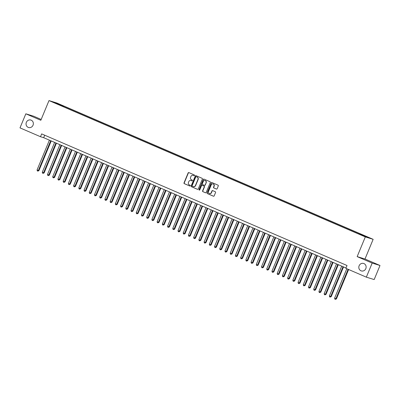 <?xml version="1.0" encoding="UTF-8"?>
<svg xmlns="http://www.w3.org/2000/svg" width="400" height="400" viewBox="0 0 400 400"><rect width="100%" height="100%" fill="white"/><g stroke="black" fill="none" stroke-linecap="round" stroke-linejoin="round"><path stroke-width="0.6" d="M194.525 175.485A0.42 0.39 -72.9 0 0 194.325 174.945L188.88 172.6A0.6 0.555 -72.9 0 0 188.14 172.93L184.02 182.875A0.6 0.555 -72.9 0 0 184.305 183.65L189.75 185.995A0.42 0.39 -72.9 0 0 190.265 185.765A0.42 0.39 -72.9 0 0 190.07 185.22L189.365 184.92A1.915 1.785 -72.9 0 1 188.455 182.445L188.8 181.615A1.915 1.785 -72.9 0 1 191.17 180.555L191.875 180.855A0.42 0.39 -72.9 0 0 192.395 180.625A0.42 0.39 -72.9 0 0 192.195 180.085L191.49 179.78A1.915 1.785 -72.9 0 1 190.585 177.305L190.93 176.475A1.915 1.785 -72.9 0 1 193.3 175.415L194.005 175.72A0.42 0.39 -72.9 0 0 194.525 175.485M359.13 265.75A3.9 3.635 -72.9 0 0 361.32 270.92A3.9 3.635 -72.9 0 0 365.81 268.63A3.9 3.635 -72.9 0 0 363.615 263.46A3.9 3.635 -72.9 0 0 359.13 265.75M26.36 122.33A3.9 3.635 -72.9 0 0 28.555 127.5A3.9 3.635 -72.9 0 0 33.04 125.21A3.9 3.635 -72.9 0 0 30.845 120.04A3.9 3.635 -72.9 0 0 26.36 122.33M368.445 237.36L365.97 236.405L368.445 237.36M216.395 189.05A0.6 0.555 -72.9 0 0 217.135 188.715L218.295 185.925A0.6 0.555 -72.9 0 0 218.01 185.155L211.965 182.55A0.6 0.555 -72.9 0 0 211.22 182.88L207.105 192.825A0.6 0.555 -72.9 0 0 207.385 193.595L213.435 196.205A0.6 0.555 -72.9 0 0 214.175 195.87L215.57 192.5A0.6 0.555 -72.9 0 0 215.285 191.73L212.7 190.615A0.6 0.555 -72.9 0 0 211.955 190.945L211.265 192.615A1.6 1.49 -72.9 0 1 209.425 193.555A1.6 1.49 -72.9 0 1 208.525 191.435L211.235 184.885A1.6 1.49 -72.9 0 1 213.075 183.95A1.6 1.49 -72.9 0 1 213.975 186.07L213.525 187.16A0.6 0.555 -72.9 0 0 213.81 187.935L216.505 189.08M357.16 256.615L372.17 263.08L366.34 277.15L374.17 279.56L380 265.49L364.995 259.02L373.15 239.32L365.32 236.915L357.16 256.615L364.995 259.02M41.175 119.46L33.66 116.22L25.83 113.81L40.835 120.28L48.995 100.58L365.32 236.915M25.83 113.81L20 127.88L40.49 136.71L43.665 137.685L345.99 267.99M366.34 277.15L345.85 268.32L347.02 265.505L41.655 133.895L40.49 136.71M202.36 179.06A0.6 0.555 -72.9 0 0 202.075 178.285L196.03 175.68A0.6 0.555 -72.9 0 0 195.285 176.01L191.17 185.955A0.6 0.555 -72.9 0 0 191.45 186.73L197.5 189.335A0.6 0.555 -72.9 0 0 198.24 189.005L202.36 179.06M203.995 179.115L210.04 181.72A0.6 0.555 -72.9 0 1 210.325 182.495L206.205 192.435A0.6 0.555 -72.9 0 1 205.465 192.77L202.88 191.655A0.6 0.555 -72.9 0 1 202.595 190.88L204.265 186.845A0.6 0.555 -72.9 0 0 203.98 186.075L202.265 185.335A0.6 0.555 -72.9 0 0 201.525 185.665L199.785 189.865A0.42 0.39 -72.9 0 1 199.305 190.11A0.42 0.39 -72.9 0 1 199.065 189.555L203.255 179.445A0.6 0.555 -72.9 0 1 203.995 179.115M58.565 103.965L62.115 105.385L58.565 103.965M373.15 239.32L56.825 102.99L48.995 100.58M362.76 235.525L363.015 235.24L364.495 235.695L63.83 106.11L62.35 105.655L61.975 106.07M363.015 235.24L368.755 237.715L358.315 233.795L57.65 104.21L53.39 102.19L62.35 105.655M372.17 263.08L380 265.49M44.69 135.205L43.665 137.685M63.565 106.755L63.83 106.11M56.65 103.595L56.605 103.18M194.135 175.75L193.51 175.48A1.915 1.785 -72.9 0 0 193.235 175.39M191.105 180.525A1.915 1.785 -72.9 0 1 191.385 180.62L192.005 180.885M188.94 172.625A0.6 0.555 -72.9 0 0 188.35 172.995L184.235 182.94A0.6 0.555 -72.9 0 0 184.515 183.715L189.875 186.025M196.085 175.705A0.6 0.555 -72.9 0 0 195.5 176.075L191.38 186.02A0.6 0.555 -72.9 0 0 191.665 186.795L197.65 189.375M196.27 176.695A0.42 0.39 -72.9 0 0 195.755 176.93L192.135 185.655A0.42 0.39 -72.9 0 0 192.335 186.2L193.08 186.52A1.915 1.785 -72.9 0 0 195.45 185.46L197.92 179.49A1.915 1.785 -72.9 0 0 197.015 177.015L196.485 176.76A0.42 0.39 -72.9 0 0 196.41 176.74M193.355 186.61A1.915 1.785 -72.9 0 0 195.66 185.525L195.45 185.46M196.485 176.76L197.225 177.08A1.915 1.785 -72.9 0 1 198.135 179.555L195.66 185.525M205.62 192.81L202.88 191.655M202.37 185.365A0.6 0.555 -72.9 0 1 202.475 185.4L204.195 186.14A0.6 0.555 -72.9 0 1 204.475 186.91L202.805 190.945A0.6 0.555 -72.9 0 0 203.09 191.72M204.055 179.14A0.6 0.555 -72.9 0 0 203.465 179.51L199.28 189.62A0.42 0.39 -72.9 0 0 199.415 190.125M206 182.665A1.6 1.49 -72.9 0 0 205.1 180.54A1.6 1.49 -72.9 0 0 203.255 181.48L202.3 183.79A0.6 0.555 -72.9 0 0 202.585 184.56L204.3 185.3A0.6 0.555 -72.9 0 0 205.045 184.97L206.21 182.73A1.6 1.49 -72.9 0 0 205.205 180.58M204.41 185.335L204.515 185.365A0.6 0.555 -72.9 0 0 205.255 185.035L205.045 184.97M206.21 182.73L205.255 185.035M213.18 183.985A1.6 1.49 -72.9 0 1 214.19 186.135L213.735 187.225A0.6 0.555 -72.9 0 0 214.02 188L216.55 189.09M209.53 193.585A1.6 1.49 -72.9 0 0 211.475 192.68L211.265 192.615M212.755 190.64A0.6 0.555 -72.9 0 0 212.17 191.01L211.475 192.68M212.02 182.575A0.6 0.555 -72.9 0 0 211.435 182.945L207.315 192.89A0.6 0.555 -72.9 0 0 207.6 193.66L213.585 196.24M49.405 140.165L37.07 169.945L38.375 170.51L38.905 170.67L51.215 140.945M38.905 170.67L37.84 171.12L38.375 170.51L50.71 140.725M37.84 171.12L37.315 170.895L37.07 169.945M54.625 142.41L42.29 172.195L44.125 172.92L56.435 143.195M44.125 172.92L43.06 173.37L43.595 172.76L55.93 142.975M43.06 173.37L42.535 173.145L42.29 172.195M59.845 144.66L47.51 174.445L49.345 175.17L61.655 145.445M49.345 175.17L48.28 175.62L48.815 175.01L61.15 145.225M48.28 175.62L47.755 175.395L47.51 174.445M65.065 146.91L52.73 176.695L54.565 177.42L66.875 147.69M54.565 177.42L53.5 177.87L54.035 177.255L66.37 147.475M53.5 177.87L52.975 177.645L52.73 176.695M70.285 149.16L57.95 178.945L59.785 179.67L72.095 149.94M59.785 179.67L58.72 180.12L59.255 179.505L71.59 149.725M58.72 180.12L58.195 179.895L57.95 178.945M75.505 151.41L63.17 181.195L65.005 181.92L77.315 152.19M65.005 181.92L63.94 182.37L64.475 181.755L76.81 151.975M63.94 182.37L63.415 182.145L63.17 181.195M80.725 153.66L68.39 183.445L70.225 184.17L82.535 154.44M70.225 184.17L69.16 184.62L69.695 184.005L82.03 154.225M69.16 184.62L68.635 184.395L68.39 183.445M85.945 155.91L73.61 185.695L75.445 186.42L87.755 156.69M75.445 186.42L74.38 186.87L74.915 186.255L87.25 156.475M74.38 186.87L73.855 186.645L73.61 185.695M91.165 158.16L78.83 187.945L80.66 188.67L92.975 158.94M80.66 188.67L79.595 189.12L80.135 188.505L92.47 158.725M79.595 189.12L79.075 188.895L78.83 187.945M96.385 160.41L84.05 190.195L85.88 190.92L98.195 161.19M85.88 190.92L84.815 191.37L85.355 190.755L97.69 160.975M84.815 191.37L84.295 191.145L84.05 190.195M101.605 162.66L89.27 192.445L91.1 193.17L103.415 163.44M91.1 193.17L90.035 193.615L90.575 193.005L102.91 163.22M90.035 193.615L89.515 193.39L89.27 192.445M106.825 164.91L94.49 194.695L96.32 195.42L108.635 165.69M96.32 195.42L95.255 195.865L95.795 195.255L108.13 165.47M95.255 195.865L94.735 195.64L94.49 194.695M112.045 167.16L99.71 196.945L101.54 197.67L113.855 167.94M101.54 197.67L100.475 198.115L101.015 197.505L113.35 167.72M100.475 198.115L99.955 197.89L99.71 196.945M117.265 169.41L104.93 199.19L106.235 199.755L106.76 199.92L119.075 170.19M106.76 199.92L105.695 200.365L106.235 199.755L118.57 169.97M105.695 200.365L105.175 200.14L104.93 199.19M122.485 171.66L110.15 201.44L111.455 202.005L111.98 202.165L124.295 172.44M111.98 202.165L110.915 202.615L111.455 202.005L123.79 172.22M110.915 202.615L110.395 202.39L110.15 201.44M127.705 173.91L115.37 203.69L116.675 204.255L117.2 204.415L129.515 174.69M117.2 204.415L116.135 204.865L116.675 204.255L129.01 174.47M116.135 204.865L115.615 204.64L115.37 203.69M132.925 176.16L120.59 205.94L121.89 206.505L122.42 206.665L134.735 176.94M122.42 206.665L121.355 207.115L121.89 206.505L134.23 176.72M121.355 207.115L120.835 206.89L120.59 205.94M138.145 178.41L125.805 208.19L127.11 208.755L127.64 208.915L139.955 179.19M127.64 208.915L126.575 209.365L127.11 208.755L139.45 178.97M126.575 209.365L126.055 209.14L125.805 208.19M143.365 180.66L131.025 210.44L132.33 211.005L132.86 211.165L145.175 181.44M132.86 211.165L131.795 211.615L132.33 211.005L144.67 181.22M131.795 211.615L131.275 211.39L131.025 210.44M148.585 182.91L136.245 212.69L137.55 213.255L138.08 213.415L150.395 183.69M138.08 213.415L137.015 213.865L137.55 213.255L149.89 183.47M137.015 213.865L136.495 213.64L136.245 212.69M153.805 185.155L141.465 214.94L143.3 215.665L155.615 185.94M143.3 215.665L142.235 216.115L142.77 215.505L155.11 185.72M142.235 216.115L141.715 215.89L141.465 214.94M159.025 187.405L146.685 217.19L148.52 217.915L160.835 188.19M148.52 217.915L147.455 218.365L147.99 217.755L160.33 187.97M147.455 218.365L146.935 218.14L146.685 217.19M164.245 189.655L151.905 219.44L153.74 220.165L166.055 190.44M153.74 220.165L152.675 220.615L153.21 220.005L165.55 190.22M152.675 220.615L152.155 220.39L151.905 219.44M169.465 191.905L157.125 221.69L158.96 222.415L171.275 192.685M158.96 222.415L157.895 222.865L158.43 222.25L170.77 192.47M157.895 222.865L157.375 222.64L157.125 221.69M174.685 194.155L162.345 223.94L164.18 224.665L176.495 194.935M164.18 224.665L163.115 225.115L163.65 224.5L175.99 194.72M163.115 225.115L162.595 224.89L162.345 223.94M179.905 196.405L167.565 226.19L169.4 226.915L181.715 197.185M169.4 226.915L168.335 227.365L168.87 226.75L181.21 196.97M168.335 227.365L167.815 227.14L167.565 226.19M185.125 198.655L172.785 228.44L174.62 229.165L186.935 199.435M174.62 229.165L173.555 229.615L174.09 229L186.43 199.22M173.555 229.615L173.035 229.39L172.785 228.44M190.345 200.905L178.005 230.69L179.84 231.415L192.155 201.685M179.84 231.415L178.775 231.865L179.31 231.25L191.65 201.47M178.775 231.865L178.255 231.64L178.005 230.69M195.565 203.155L183.225 232.94L185.06 233.665L197.375 203.935M185.06 233.665L183.995 234.115L184.53 233.5L196.87 203.72M183.995 234.115L183.475 233.89L183.225 232.94M200.785 205.405L188.445 235.19L190.28 235.915L202.595 206.185M190.28 235.915L189.215 236.365L189.75 235.75L202.09 205.97M189.215 236.365L188.695 236.14L188.445 235.19M206.005 207.655L193.665 237.44L195.5 238.165L207.815 208.435M195.5 238.165L194.435 238.61L194.97 238L207.31 208.215M194.435 238.61L193.915 238.385L193.665 237.44M211.225 209.905L198.885 239.69L200.72 240.415L213.035 210.685M200.72 240.415L199.655 240.86L200.19 240.25L212.53 210.465M199.655 240.86L199.135 240.635L198.885 239.69M216.445 212.155L204.105 241.94L205.94 242.665L218.255 212.935M205.94 242.665L204.875 243.11L205.41 242.5L217.75 212.715M204.875 243.11L204.355 242.885L204.105 241.94M221.66 214.405L209.325 244.185L210.63 244.75L211.16 244.915L223.475 215.185M211.16 244.915L210.095 245.36L210.63 244.75L222.965 214.965M210.095 245.36L209.575 245.135L209.325 244.185M226.88 216.655L214.545 246.435L215.85 247L216.38 247.16L228.695 217.435M216.38 247.16L215.315 247.61L215.85 247L228.185 217.215M215.315 247.61L214.795 247.385L214.545 246.435M232.1 218.905L219.765 248.685L221.07 249.25L221.6 249.41L233.915 219.685M221.6 249.41L220.535 249.86L221.07 249.25L233.405 219.465M220.535 249.86L220.015 249.635L219.765 248.685M237.32 221.155L224.985 250.935L226.29 251.5L226.82 251.66L239.135 221.935M226.82 251.66L225.755 252.11L226.29 251.5L238.625 221.715M225.755 252.11L225.235 251.885L224.985 250.935M242.54 223.405L230.205 253.185L231.51 253.75L232.04 253.91L244.355 224.185M232.04 253.91L230.975 254.36L231.51 253.75L243.845 223.965M230.975 254.36L230.455 254.135L230.205 253.185M247.76 225.655L235.425 255.435L236.73 256L237.26 256.16L249.575 226.435M237.26 256.16L236.195 256.61L236.73 256L249.065 226.215M236.195 256.61L235.67 256.385L235.425 255.435M252.98 227.905L240.645 257.685L241.95 258.25L242.48 258.41L254.795 228.685M242.48 258.41L241.415 258.86L241.95 258.25L254.285 228.465M241.415 258.86L240.89 258.635L240.645 257.685M258.2 230.15L245.865 259.935L247.17 260.5L247.7 260.66L260.015 230.935M247.7 260.66L246.635 261.11L247.17 260.5L259.505 230.715M246.635 261.11L246.11 260.885L245.865 259.935M263.42 232.4L251.085 262.185L252.39 262.75L252.92 262.91L265.235 233.185M252.92 262.91L251.855 263.36L252.39 262.75L264.725 232.965M251.855 263.36L251.33 263.135L251.085 262.185M268.64 234.65L256.305 264.435L257.61 265L258.14 265.16L270.455 235.435M258.14 265.16L257.075 265.61L257.61 265L269.945 235.215M257.075 265.61L256.55 265.385L256.305 264.435M273.86 236.9L261.525 266.685L263.36 267.41L275.675 237.68M263.36 267.41L262.295 267.86L262.83 267.245L275.165 237.465M262.295 267.86L261.77 267.635L261.525 266.685M279.08 239.15L266.745 268.935L268.58 269.66L280.89 239.93M268.58 269.66L267.515 270.11L268.05 269.495L280.385 239.715M267.515 270.11L266.99 269.885L266.745 268.935M284.3 241.4L271.965 271.185L273.8 271.91L286.11 242.18M273.8 271.91L272.735 272.36L273.27 271.745L285.605 241.965M272.735 272.36L272.21 272.135L271.965 271.185M289.52 243.65L277.185 273.435L279.02 274.16L291.33 244.43M279.02 274.16L277.955 274.61L278.49 273.995L290.825 244.215M277.955 274.61L277.43 274.385L277.185 273.435M294.74 245.9L282.405 275.685L284.24 276.41L296.55 246.68M284.24 276.41L283.175 276.86L283.71 276.245L296.045 246.465M283.175 276.86L282.65 276.635L282.405 275.685M299.96 248.15L287.625 277.935L289.46 278.66L301.77 248.93M289.46 278.66L288.395 279.11L288.93 278.495L301.265 248.715M288.395 279.11L287.87 278.885L287.625 277.935M305.18 250.4L292.845 280.185L294.68 280.91L306.99 251.18M294.68 280.91L293.615 281.36L294.15 280.745L306.485 250.965M293.615 281.36L293.09 281.135L292.845 280.185M310.4 252.65L298.065 282.435L299.9 283.16L312.21 253.43M299.9 283.16L298.835 283.605L299.37 282.995L311.705 253.21M298.835 283.605L298.31 283.38L298.065 282.435M315.62 254.9L303.285 284.685L305.12 285.41L317.43 255.68M305.12 285.41L304.055 285.855L304.59 285.245L316.925 255.46M304.055 285.855L303.53 285.63L303.285 284.685M320.84 257.15L308.505 286.935L310.34 287.66L322.65 257.93M310.34 287.66L309.275 288.105L309.81 287.495L322.145 257.71M309.275 288.105L308.75 287.88L308.505 286.935M326.06 259.4L313.725 289.18L315.03 289.745L315.56 289.91L327.87 260.18M315.56 289.91L314.495 290.355L315.03 289.745L327.365 259.96M314.495 290.355L313.97 290.13L313.725 289.18M331.28 261.65L318.945 291.43L320.25 291.995L320.78 292.155L333.09 262.43M320.78 292.155L319.715 292.605L320.25 291.995L332.585 262.21M319.715 292.605L319.19 292.38L318.945 291.43M336.5 263.9L324.165 293.68L325.47 294.245L326 294.405L338.31 264.68M326 294.405L324.935 294.855L325.47 294.245L337.805 264.46M324.935 294.855L324.41 294.63L324.165 293.68M341.72 266.15L329.385 295.93L330.69 296.495L331.22 296.655L343.53 266.93M331.22 296.655L330.155 297.105L330.69 296.495L343.025 266.71M330.155 297.105L329.63 296.88L329.385 295.93M346.8 268.73L334.605 298.18L335.91 298.745L336.44 298.905L348.615 269.51M336.44 298.905L335.375 299.355L335.91 298.745L348.105 269.295M335.375 299.355L334.85 299.13L334.605 298.18"/></g></svg>
